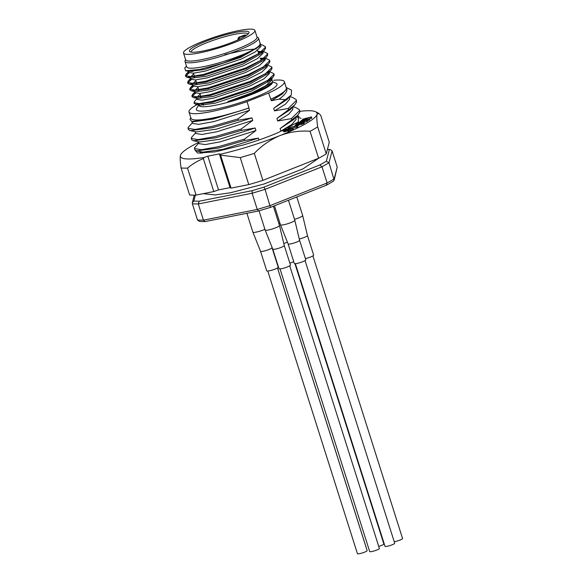 <?xml version="1.0" encoding="UTF-8"?>
<svg xmlns="http://www.w3.org/2000/svg" width="583" height="583" viewBox="0 0 583 583"><rect width="100%" height="100%" fill="white"/><g stroke="black" fill="none" stroke-linecap="round" stroke-linejoin="round"><path stroke-width="0.87" d="M191.224 52.135A29.813 4.635 162.4 0 1 191.217 52.098A29.813 4.635 162.4 0 1 212.256 40.672A29.813 4.635 162.4 0 1 244.926 33.049A29.813 4.635 162.4 0 1 246.529 33.195A29.813 4.635 162.4 0 1 248.045 34.069A29.813 4.635 162.4 0 1 248.059 34.105M246.536 35.133A29.813 4.635 -17.6 0 0 244.437 35.082L239.431 37.37L246.536 35.133M240.24 36.751L244.437 35.082M254.895 30.411L257.037 37.159A37.443 5.815 162.4 0 1 237.696 48.848A37.443 5.815 162.4 0 1 185.649 59.801L183.507 53.053A37.443 5.815 162.4 0 1 217.444 36.19A37.443 5.815 162.4 0 1 254.895 30.411A37.443 5.815 162.4 0 1 235.554 42.1A37.443 5.815 162.4 0 1 183.507 53.053M245.713 31.22A31.249 4.853 162.4 0 1 248.846 33.129A31.249 4.853 162.4 0 1 220.673 46.363A31.249 4.853 162.4 0 1 190.022 51.792A31.249 4.853 162.4 0 1 209.224 40.023A31.249 4.853 162.4 0 1 245.713 31.22M273.653 80.294A50.021 7.768 162.4 0 1 284.373 81.737A50.021 7.768 162.4 0 1 268.625 93.054L270.825 99.307A50.08 7.783 162.4 0 0 286.435 88.048A50.08 7.783 162.4 0 0 286.413 88.004C288.119 90.613 285.692 94.322 279.126 99.132L285.269 99.715L291.274 95.102L291.544 90.139L286.173 87.428M270.614 99.329A50.021 7.768 -17.6 0 0 286.362 88.011L284.373 81.737M249.007 107.906L247.01 101.624A50.021 7.768 162.4 0 1 189.009 111.987L190.998 118.262A50.021 7.768 -17.6 0 0 249.007 107.906L248.832 108.03A50.08 7.783 162.4 0 1 240.881 110.661L213.152 119.041L193.257 121.767L191.676 121.453M190.816 117.679L189.971 119.253L191.683 121.439L210.193 119.428L240.881 110.661M196.617 150.888L202.891 152.134L222.786 149.401L258.378 138.12L244.736 140.459L218.778 147.965L196.617 150.888L194.853 149.838L194.496 147.834L198.788 142.995M244.736 140.459L244.335 139.191L218.377 146.697L201.375 149.707L194.452 148.578M193.403 140.765L199.685 142.012L219.572 139.279L255.165 127.998L241.53 130.337L215.564 137.843L193.403 140.765L191.639 139.716L191.282 137.712L195.575 132.873M241.53 130.337L241.129 129.069L215.163 136.575L198.162 139.585L191.239 138.455M190.196 130.65L196.471 131.889L216.366 129.164L251.951 117.875L238.316 120.215L212.358 127.721L190.196 130.65L188.433 129.594L188.076 127.59L192.368 122.751M238.316 120.215L237.915 118.954L211.95 126.453L194.955 129.462L188.032 128.333M289.685 96.763L292.287 97.281L296.2 99.584L296.244 100.619L288.126 108.525L288.527 109.793L276.896 118.458L277.697 120.987L291.34 118.648L299.458 110.741L299.407 109.706L295.501 107.403L292.899 106.886M296.2 99.584L296.645 101.887L294.758 104.933L288.527 109.793M299.407 109.706L299.859 112.009L297.964 115.055L291.74 119.916L291.34 118.648M296.106 117.008L301.105 118.283M189.009 111.987A50.021 7.768 162.4 0 1 196.959 104.619M295.741 117.394L296.12 119.369L291.901 124.39L280.911 131.109L282.449 130.738M297.964 115.055L293.555 119.69L280.11 128.581L280.911 131.109M292.528 107.272L292.906 109.247L288.694 114.268L277.697 120.987M294.758 104.933L290.341 109.568L276.896 118.458M289.321 97.15L289.693 99.125L285.481 104.146L274.491 110.872L288.126 108.525M291.267 95.102L287.127 99.445L273.689 108.343L274.491 110.872M248.832 108.03L249.546 110.282L213.954 121.57L198.752 124.339L192.572 123.407L191.975 121.512M251.951 117.875L252.76 120.404L217.167 131.692L201.958 134.462L195.786 133.529L195.181 131.634M255.165 127.998L255.966 130.526L220.374 141.807L205.172 144.584L198.992 143.651L198.395 141.756M258.378 138.12L258.969 139.978M270.825 99.307L271.277 100.75L279.126 99.132M286.435 88.048L286.486 89.002L282.267 94.023L271.277 100.75M285.269 99.715L273.689 108.343M291.74 119.916L280.11 128.581M237.915 118.954L249.546 110.282M241.129 129.069L252.76 120.404M244.335 139.191L255.966 130.526M265.345 47.099L265.578 48.272L264.201 50.481L244.022 61.973L203.933 75.258L187.143 77.379L185.722 76.533L185.758 75.958L189.081 72.962M191.479 71.592L192.754 70.929M258.276 52.332L262.161 52.273M267.488 53.847L267.721 55.021L266.344 57.229L246.164 68.721L206.076 82.006L189.286 84.127L187.864 83.282L187.894 82.706L191.224 79.711M260.419 59.08L264.303 59.021M269.63 60.596L269.863 61.769L268.486 63.977L248.307 75.469L208.211 88.754L191.428 90.875L190.007 90.03L190.036 89.454L193.367 86.459M265.061 65.748L266.438 65.77M271.765 67.344L272.006 68.517L270.621 70.725L250.442 82.218L210.354 95.503L193.563 97.623L192.15 96.778L192.179 96.202L195.509 93.207M267.196 72.496L268.581 72.518M273.908 74.092L274.141 75.265L272.764 77.473L252.585 88.966L212.496 102.244L195.706 104.372L194.285 103.06M260.71 44.745L262.43 44.971L265.28 46.655L265.316 47.427L259.1 53.374L243.752 61.128L203.664 74.413L190.736 76.621L185.46 75.695L186.145 74.15L188.462 72.343M189.774 71.541L191.151 70.776M258.007 51.486L262.073 51.442M263.268 51.464L267.422 53.403L267.451 54.175L261.235 60.122L245.895 67.876L205.806 81.161L192.878 83.369L187.602 82.443L188.287 80.899L190.605 79.091M194.015 77.145L194.627 76.832M260.149 58.234L264.208 58.191M265.403 58.213L269.565 60.158L269.594 60.923L263.378 66.863L248.037 74.624L207.949 87.909L195.014 90.117L189.737 89.184L190.43 87.647L192.747 85.839M196.158 83.894L196.762 83.58M267.546 64.961L271.7 66.907L271.736 67.672L265.52 73.611L250.18 81.372L210.084 94.657L197.156 96.865L191.88 95.933L192.572 94.395L194.882 92.588M198.3 90.635L198.905 90.329M269.689 71.709L273.842 73.655L273.879 74.42L267.663 80.359L252.315 88.12L212.227 101.406L199.291 103.614L194.022 102.681L194.707 101.143L196.879 98.862M200.443 97.383L201.048 97.077M260.062 43.018L259.668 46.239L246.245 54.285L223.027 63.19L199.765 69.443L185.627 70.754L184.76 67.898L186.48 66.09M259.668 46.239L240.859 57.294L204.465 69.464L189.184 71.461L185.627 70.754M224.958 54.598L245.356 49.985L256.294 48.914M264.201 50.481L261.264 53.563L243.002 64.043L206.601 76.213L191.326 78.209L187.143 77.379M190.087 77.466L193.709 73.939M266.344 57.229L263.407 60.311L245.137 70.791L208.743 82.961L193.469 84.958L189.286 84.127M192.23 84.214L195.844 80.687M268.486 63.977L265.542 67.06L247.279 77.539L210.886 89.709L195.604 91.706L191.428 90.875M194.372 90.97L197.987 87.435M270.621 70.725L267.684 73.808L249.422 84.287L213.021 96.457L197.746 98.454L193.563 97.623M196.507 97.711L200.129 94.184M272.764 77.473L269.827 80.556L251.557 91.035L215.163 103.206L199.889 105.202L198.665 104.51M260.652 44.884L260.951 46.429L255.318 51.88L241.391 58.985L204.997 71.155L193.264 73.21L188.484 72.416L188.018 70.937M262.867 51.88L263.093 53.177L257.46 58.628L243.534 65.733L207.14 77.903L195.392 79.958L190.626 79.157L190.255 77.998M265.01 58.628L265.229 59.925L259.595 65.376L245.676 72.481L209.282 84.652L197.542 86.707L192.769 85.905L192.397 84.746M267.152 65.376L267.371 66.673L261.738 72.124L247.819 79.23L211.418 91.4L199.685 93.455L194.904 92.653L194.54 91.495M269.288 72.124L269.514 73.422L263.88 78.873L249.954 85.978L213.56 98.148L201.813 100.203L197.047 99.394L196.675 98.243M271.43 78.873L271.649 80.17L266.023 85.621L252.096 92.726L227.858 101.58L255.784 91.72L272.516 82.196L271.809 78.472M267.305 80.782A38.558 5.99 162.4 0 1 269.543 80.848M272.487 82.225A38.558 5.99 162.4 0 1 237.121 99.591A38.558 5.99 162.4 0 1 198.956 105.421L198.818 104.991M198.941 104.845A38.558 5.99 162.4 0 1 199.218 104.219A38.558 5.99 162.4 0 1 199.699 103.585M268.056 80.104A38.558 5.99 162.4 0 1 269.47 80.184M272.516 82.196L271.343 83.42A38.558 5.99 162.4 0 1 227.858 101.58M256.994 37.02L257.781 37.421A38.558 5.99 162.4 0 1 258.524 38.172A38.558 5.99 162.4 0 1 223.581 55.538A38.558 5.99 162.4 0 1 185.022 61.485A38.558 5.99 162.4 0 1 185.19 60.443L185.605 59.67M185.022 61.485L186.735 66.885A38.558 5.99 -17.6 0 0 225.293 60.938A38.558 5.99 -17.6 0 0 260.237 43.572L258.524 38.172M192.375 203.831L192.346 202.658L193.804 201.091L199.233 201.208L198.3 203.963L203.438 220.163L205.056 221.584L199.444 221.453L197.513 220.024L192.375 203.831L198.3 203.963L252.126 193.25L257.263 209.45L258.56 210.929M199.233 201.208L252.133 190.685L252.126 193.25L265.076 189.358L270.403 207.366M252.133 190.685L263.982 187.121L265.076 189.358L321.984 166.789L327.121 182.982L326.334 185.183M263.982 187.121L319.914 164.938L321.984 166.789L329.001 162.766L334.168 180.103L333.257 181.291L326.684 185.066M319.914 164.938L326.334 161.251L329.001 162.766L332.084 150.902L337.222 167.102L334.168 180.103M272.844 81.824L275.999 83.172A42.282 6.566 162.4 0 1 238.68 103.125A42.282 6.566 162.4 0 1 196.675 108.329L198.796 104.904M201.689 104.248A42.282 6.566 162.4 0 1 203.066 103.439M247.01 101.624L268.625 93.054M332.084 150.902L330.146 149.474L327.369 149.554M205.056 221.584L258.422 210.995M288.811 128.879L292.994 128.085L288.213 130.257L291.675 128.471L289.707 128.683L285.138 130.599L283.338 130.643L288.687 128.552L288.614 129.098L286.647 129.994L284.57 130.512L284.868 129.994L285.014 130.446M288.687 128.552L284.868 129.994M285.714 129.608L285.91 130.228M286.399 129.339L286.61 130.002M287.069 129.12L287.266 129.747M287.842 128.938L287.995 129.419M283.338 130.643L284.067 131.86L287.769 130.869M283.411 130.781L283.732 131.794M283.746 130.847L284.067 131.86M284.234 130.789L284.562 131.802M285.138 130.599L285.459 131.605M286.049 130.352L286.37 131.364M287.12 129.987L287.441 131M287.951 129.659L288.089 130.104M288.789 129.273L288.935 129.718M289.372 128.967L289.525 129.448M289.707 128.683L289.897 129.28M287.594 130.322L287.915 131.335L288.534 131.27L293.315 129.098L292.994 128.085M288.213 130.257L288.534 131.27M289.525 127.808L288.199 128.224L289.525 127.808L289.729 128.464M289.081 128.756L288.876 128.122M288.199 128.224L288.33 128.639M297.308 125.957L289.853 127.415L297.031 125.753L297.629 126.97L296.9 127.342L296.579 126.329M289.853 127.415L290.166 128.391M290.8 128.326L296.9 127.342M295.173 125.425L298.372 124.573L295.224 125.571M297.891 124.937L298.212 125.95L298.117 124.813M298.372 124.573L298.394 125.688M294.918 125.666L295.122 126.314M294.962 125.702L295.151 126.307M296.536 125.177L296.732 125.804M296.769 125.374L296.9 125.775M297.031 125.287L297.228 125.899M297.352 126.103L298.212 125.95M300.843 122.605L296.732 124.048L298.54 123.858L300.879 122.714M300.311 122.605L300.449 123.035M299.822 122.707L300.005 123.283M299.239 122.867L299.451 123.523M298.562 123.079L298.78 123.771M297.957 123.319L298.161 123.96M297.512 123.523L297.687 124.07M297.651 124.259L295.821 124.274L298.197 123.049L304.545 121.723L300.77 123.538L303.656 122.131L301.71 122.277L297.651 124.259L297.789 124.718M300.383 123.326L300.981 124.201M298.649 123.982L298.97 124.995L299.742 124.726L299.422 123.713M299.742 124.726L300.704 124.339M301.484 122.729L301.615 123.137M301.797 122.481L301.965 123.028M302.038 122.211L302.256 122.911M302.92 122.066L303.073 122.547M300.77 123.538L301.09 124.551L302.606 124.092L304.202 123.392L303.881 122.379M301.353 123.385L301.673 124.398M302.286 123.079L302.606 124.092M303.247 122.692L303.568 123.705M304.253 122.153L304.202 123.392M295.836 124.456L296.069 125.185M296.208 124.492L296.346 124.922M296.834 124.434L297.009 124.981M298.547 125.112L298.97 124.995M307.241 120.244L298.693 122.43L306.498 120.207L307.241 120.244L307.562 121.257L307.103 121.577L306.782 120.564M298.693 122.43L298.817 122.845M304.676 122.138L307.103 121.577M300.34 121.351L307.35 119.362L301.433 120.411L309.325 117.664L302.971 119.092L311.468 116.921L302.555 119.989L308.83 119.18L300.34 121.351L300.485 121.811M308.83 119.18L309.15 120.193L309.646 119.77L309.325 118.757M307.372 120.652L309.15 120.193M310.972 117.343L311.293 118.356L311.788 117.934L311.468 116.921M309.384 118.954L311.293 118.356M302.643 119.377L302.766 119.748M301.433 120.411L301.571 120.841M200.231 153.314L200.246 151.609M297.075 115.995L298.343 116.185L298.343 121.913L278.288 132.538C267.706 137.1 255.93 141.275 242.965 145.05L215.207 151.842L197.695 153.045L195.079 150.21M200.333 153.322L201.55 151.871M299.101 116.367L296.929 116.141M299.888 111.317A71.665 11.135 162.4 0 1 315.673 111.783A71.665 11.135 162.4 0 1 317.057 114.319A71.665 11.135 162.4 0 1 280.044 135.562C270.432 139.592 261.854 145.531 254.319 153.365A78.829 12.25 162.4 0 1 240.225 157.599L220.6 155.136L231.057 188.12L230.037 187.631L218.53 189.92L207.832 156.178L204.035 157.49A71.665 11.135 162.4 0 1 180.431 155.391A71.665 11.135 162.4 0 1 180.752 154.582A71.665 11.135 162.4 0 1 198.599 142.405M315.673 111.783L318.639 113.277L317.057 114.319C316.591 116.534 316.802 120.717 317.684 126.875A78.829 12.25 162.4 0 1 310.054 131.255C299.779 130.483 289.78 131.918 280.044 135.562A71.665 11.135 162.4 0 1 220.155 154.284L220.6 155.136M318.639 113.284L320.708 115.259L329.271 142.252L326.247 153.868L317.684 126.875M204.035 157.49L203.343 158.569C197.579 160.923 192.303 164.093 187.515 168.086A78.829 12.25 162.4 0 1 181.058 167.94C180.176 161.782 179.965 157.599 180.431 155.391L180.752 154.582M207.832 156.178L219.332 153.89L230.037 187.631M220.155 154.284L219.332 153.89M240.225 157.599L248.788 184.592L231.057 188.12M248.788 184.592A78.829 12.25 -17.6 0 0 262.882 180.358L254.319 153.365M262.882 180.358L318.609 158.248A78.829 12.25 -17.6 0 0 326.247 153.868M310.054 131.255L318.609 158.248M181.058 167.94L189.621 194.933A78.829 12.25 -17.6 0 0 196.077 195.079L187.515 168.086M203.343 158.569L213.808 191.552L196.077 195.079M213.808 191.552L218.53 189.92M278.936 223.755A7.528 1.166 -17.6 0 0 280.008 223.355M289.86 263.166A6.019 0.933 -17.6 0 0 293.715 261.599M283.79 243.548A6.019 0.933 -17.6 0 0 287.383 242.098M305.055 260.601L394.713 543.239A5.087 0.787 162.4 0 1 391.12 545.185A5.087 0.787 162.4 0 1 385.545 546.49A5.087 0.787 162.4 0 1 385.006 546.315L295.355 263.676M294.947 263.691L383.854 543.968A5.087 0.787 162.4 0 1 378.731 546.417M312.911 255.871L402.569 538.51A5.087 0.787 162.4 0 1 402.263 538.94A5.087 0.787 162.4 0 1 394.225 541.702M289.729 265.826L379.38 548.465A5.087 0.787 162.4 0 1 375.795 550.418A5.087 0.787 162.4 0 1 370.22 551.715A5.087 0.787 162.4 0 1 369.68 551.54L280.029 268.909M277.479 267.961L367.137 550.6A5.087 0.787 162.4 0 1 363.544 552.546A5.087 0.787 162.4 0 1 357.969 553.85A5.087 0.787 162.4 0 1 357.437 553.675L267.779 271.037M277.501 267.947L366.394 548.173A5.087 0.787 162.4 0 1 366.394 548.253M259.041 210.806L265.134 230.03A7.528 1.166 -17.6 0 0 265.141 230.037A7.528 1.166 -17.6 0 0 272.662 228.864A7.528 1.166 -17.6 0 0 279.483 225.49A7.528 1.166 -17.6 0 0 279.483 225.475L273.376 206.222M284.256 245.509A6.019 0.933 -17.6 0 1 278.798 248.212A6.019 0.933 -17.6 0 1 272.786 249.152A6.019 0.933 -17.6 0 0 272.786 249.152L278.987 268.712A6.019 0.933 -17.6 0 0 285.007 267.779A6.019 0.933 -17.6 0 0 290.465 265.068L284.256 245.509A6.019 0.933 -17.6 0 0 284.256 245.501L279.483 225.49M277.472 264.864A6.019 0.933 -17.6 0 0 277.472 264.777L271.933 247.323M260.535 251.288A6.019 0.933 -17.6 0 0 266.555 250.347A6.019 0.933 -17.6 0 0 272.013 247.644L278.215 267.203A6.019 0.933 -17.6 0 1 272.757 269.914A6.019 0.933 -17.6 0 1 266.737 270.847L260.535 251.28A6.019 0.933 -17.6 0 0 260.535 251.288L252.891 232.172A7.528 1.166 -17.6 0 0 252.891 232.172A7.528 1.166 -17.6 0 0 257.365 231.852A7.528 1.166 -17.6 0 0 264.908 229.294M272.013 247.644A6.019 0.933 -17.6 0 0 272.006 247.637L271.758 246.587M274.433 205.799L280.459 224.798A7.528 1.166 -17.6 0 0 280.467 224.812A7.528 1.166 -17.6 0 0 287.987 223.639A7.528 1.166 -17.6 0 0 294.809 220.257A7.528 1.166 -17.6 0 0 294.809 220.25L288.461 200.239M299.582 240.283A6.019 0.933 -17.6 0 1 294.124 242.987A6.019 0.933 -17.6 0 1 288.111 243.92A6.019 0.933 -17.6 0 0 288.111 243.92L294.313 263.48A6.019 0.933 -17.6 0 0 300.332 262.554A6.019 0.933 -17.6 0 0 305.791 259.843L299.582 240.276A6.019 0.933 -17.6 0 0 299.582 240.269L294.809 220.257M294.51 219.317A7.528 1.166 -17.6 0 0 302.672 215.535A7.528 1.166 -17.6 0 0 302.672 215.521L296.776 196.937M305.39 258.597A6.019 0.933 -17.6 0 0 313.647 255.114L307.445 235.554A6.019 0.933 -17.6 0 0 307.445 235.547M299.276 239.001A6.019 0.933 -17.6 0 0 307.445 235.554L302.672 215.535M240.13 36.758C238.636 37.013 237.944 37.968 238.039 39.629A3.52 0.547 -17.6 0 0 238.294 39.746M239.431 37.37A1.866 1.676 91.3 0 0 238.396 39.702M240.087 37.385A1.866 1.676 91.3 0 0 238.986 39.425M197.513 220.024L203.438 220.163L257.263 209.45L270.213 205.559L327.121 182.982L334.139 178.959L337.222 167.102M195.363 195.108L193.804 201.091M326.334 161.251L329.366 149.598M201.601 151.879L202.068 153.344M185.46 75.695L185.729 76.533M187.602 82.443L187.864 83.282M189.737 89.184L190.007 90.03M191.88 95.933L192.15 96.778M194.022 102.681L194.292 103.526M265.28 46.655L265.549 47.5M267.422 53.403L267.692 54.248M269.565 60.151L269.827 60.996M271.7 66.899L271.969 67.745M273.842 73.647L274.112 74.493M195.706 104.372L199.889 105.202M260.747 44.643L262.43 44.971M188.316 71.877L186.145 74.15M190.452 78.625L188.287 80.899M192.594 85.366L190.43 87.647M194.737 92.114L192.572 94.395M271.124 77.896L271.387 78.734M268.982 71.148L269.251 71.986M267.794 82.334L267.247 80.622M265.374 74.719L265.112 73.873M263.239 67.971L262.969 67.125M261.097 61.222L260.827 60.377M258.954 54.474L257.628 50.284M203.635 105.246L202.986 103.198M201.113 97.288L199.889 93.44M198.971 90.54L197.754 86.692M196.835 83.792L195.611 79.944M194.693 77.043L193.469 73.196M192.937 71.505L192.652 70.616M192.346 202.658L194.299 195.13M327.406 149.416L330.146 149.474M258.451 210.988L270.468 207.373L326.567 185.124M203.154 193.673L215.142 194.941L230.606 192.74L263.975 184.024L303.087 168.808L318.879 158.11M272.786 249.152L265.141 230.037M252.891 232.165L246.901 213.283M288.111 243.92L280.467 224.812"/></g></svg>
